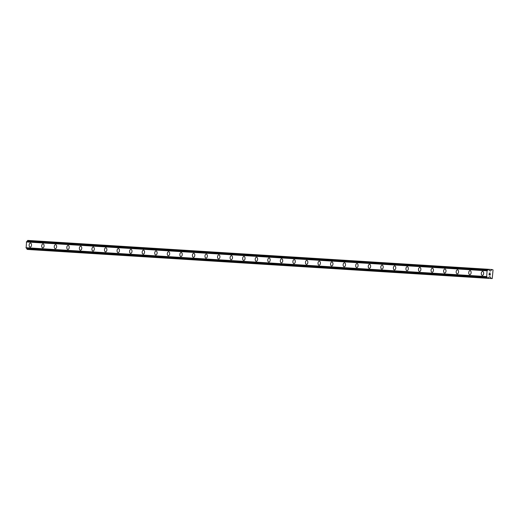 <?xml version="1.0" encoding="UTF-8"?>
<svg xmlns="http://www.w3.org/2000/svg" width="519" height="519" viewBox="0 0 519 519"><rect width="100%" height="100%" fill="white"/><g stroke="black" fill="none" stroke-linecap="round" stroke-linejoin="round"><path stroke-width="0.78" d="M482.352 275.42A2.005 1.2 93.9 0 1 481.295 273.338A2.005 1.2 93.9 0 1 482.625 271.418L482.625 271.418A2.005 1.2 93.9 0 1 483.682 273.494A2.005 1.2 93.9 0 1 482.359 275.42A2.005 1.2 93.9 0 1 482.352 275.42A2.005 1.2 93.9 0 1 481.295 273.338A2.005 1.2 93.9 0 1 482.618 271.418A2.005 1.2 93.9 0 1 482.625 271.418M469.792 274.629A2.005 1.2 93.9 0 1 468.735 272.553A2.005 1.2 93.9 0 1 470.065 270.633L470.065 270.633A2.005 1.2 93.9 0 1 470.065 270.633A2.005 1.2 93.9 0 1 471.122 272.709A2.005 1.2 93.9 0 1 469.792 274.629L469.792 274.629A2.005 1.2 93.9 0 1 468.735 272.553A2.005 1.2 93.9 0 1 470.058 270.633M457.233 273.844A2.005 1.2 93.9 0 1 456.175 271.768A2.005 1.2 93.9 0 1 457.505 269.841L457.505 269.841A2.005 1.2 93.9 0 1 457.505 269.841A2.005 1.2 93.9 0 1 458.562 271.924A2.005 1.2 93.9 0 1 457.233 273.844L457.233 273.844A2.005 1.2 93.9 0 1 456.175 271.768A2.005 1.2 93.9 0 1 457.499 269.841M444.673 273.059A2.005 1.2 93.9 0 1 443.615 270.976A2.005 1.2 93.9 0 1 444.945 269.056L444.945 269.056A2.005 1.2 93.9 0 1 444.945 269.056A2.005 1.2 93.9 0 1 446.003 271.139A2.005 1.2 93.9 0 1 444.673 273.059L444.673 273.059A2.005 1.2 93.9 0 1 443.615 270.976A2.005 1.2 93.9 0 1 444.939 269.056M432.113 272.274A2.005 1.2 93.9 0 1 431.055 270.191A2.005 1.2 93.9 0 1 432.385 268.271L432.385 268.271A2.005 1.2 93.9 0 1 432.385 268.271A2.005 1.2 93.9 0 1 433.443 270.347A2.005 1.2 93.9 0 1 432.113 272.274L432.113 272.274A2.005 1.2 93.9 0 1 431.055 270.191A2.005 1.2 93.9 0 1 432.379 268.271M419.553 271.482A2.005 1.2 93.9 0 1 418.496 269.406A2.005 1.2 93.9 0 1 419.826 267.48L419.826 267.48A2.005 1.2 93.9 0 1 420.883 269.562A2.005 1.2 93.9 0 1 419.553 271.482L419.553 271.482A2.005 1.2 93.9 0 1 418.489 269.406A2.005 1.2 93.9 0 1 419.819 267.48A2.005 1.2 93.9 0 1 419.826 267.48M406.993 270.697A2.005 1.2 93.9 0 1 405.936 268.615A2.005 1.2 93.9 0 1 407.266 266.695L407.266 266.695A2.005 1.2 93.9 0 1 407.266 266.695A2.005 1.2 93.9 0 1 408.323 268.777A2.005 1.2 93.9 0 1 406.993 270.697L406.993 270.697A2.005 1.2 93.9 0 1 405.929 268.615A2.005 1.2 93.9 0 1 407.259 266.695M394.434 269.912A2.005 1.2 93.9 0 1 393.376 267.83A2.005 1.2 93.9 0 1 394.706 265.91L394.706 265.91A2.005 1.2 93.9 0 1 394.706 265.91A2.005 1.2 93.9 0 1 395.763 267.986A2.005 1.2 93.9 0 1 394.434 269.912L394.434 269.912A2.005 1.2 93.9 0 1 393.37 267.83A2.005 1.2 93.9 0 1 394.7 265.91M381.874 269.121A2.005 1.2 93.9 0 1 380.816 267.045A2.005 1.2 93.9 0 1 382.14 265.125A2.005 1.2 93.9 0 1 382.146 265.125A2.005 1.2 93.9 0 1 382.146 265.125A2.005 1.2 93.9 0 1 383.204 267.201A2.005 1.2 93.9 0 1 381.874 269.121L381.874 269.121A2.005 1.2 93.9 0 1 380.81 267.045A2.005 1.2 93.9 0 1 382.14 265.125M369.314 268.336A2.005 1.2 93.9 0 1 368.256 266.26A2.005 1.2 93.9 0 1 369.58 264.333A2.005 1.2 93.9 0 1 369.586 264.333A2.005 1.2 93.9 0 1 369.586 264.333A2.005 1.2 93.9 0 1 370.644 266.416A2.005 1.2 93.9 0 1 369.314 268.336L369.314 268.336A2.005 1.2 93.9 0 1 368.25 266.26A2.005 1.2 93.9 0 1 369.58 264.333M356.754 267.551A2.005 1.2 93.9 0 1 355.697 265.469A2.005 1.2 93.9 0 1 357.02 263.548A2.005 1.2 93.9 0 1 357.027 263.548A2.005 1.2 93.9 0 1 358.084 265.624A2.005 1.2 93.9 0 1 356.754 267.551L356.754 267.551A2.005 1.2 93.9 0 1 355.69 265.469A2.005 1.2 93.9 0 1 357.02 263.548A2.005 1.2 93.9 0 1 357.027 263.548M344.194 266.766A2.005 1.2 93.9 0 1 343.137 264.684A2.005 1.2 93.9 0 1 344.46 262.763A2.005 1.2 93.9 0 1 344.467 262.763A2.005 1.2 93.9 0 1 344.467 262.763A2.005 1.2 93.9 0 1 345.524 264.839A2.005 1.2 93.9 0 1 344.194 266.766A2.005 1.2 93.9 0 1 344.194 266.76A2.005 1.2 93.9 0 1 343.13 264.684A2.005 1.2 93.9 0 1 344.46 262.763M331.635 265.975A2.005 1.2 93.9 0 1 330.577 263.899A2.005 1.2 93.9 0 1 331.901 261.972A2.005 1.2 93.9 0 1 331.907 261.972A2.005 1.2 93.9 0 1 331.907 261.972A2.005 1.2 93.9 0 1 332.964 264.054A2.005 1.2 93.9 0 1 331.635 265.975A2.005 1.2 93.9 0 1 331.628 265.975A2.005 1.2 93.9 0 1 330.571 263.899A2.005 1.2 93.9 0 1 331.901 261.972M319.075 265.19A2.005 1.2 93.9 0 1 318.011 263.107A2.005 1.2 93.9 0 1 319.341 261.187A2.005 1.2 93.9 0 1 319.347 261.187A2.005 1.2 93.9 0 1 319.347 261.187A2.005 1.2 93.9 0 1 320.405 263.269A2.005 1.2 93.9 0 1 319.075 265.19A2.005 1.2 93.9 0 1 319.068 265.19A2.005 1.2 93.9 0 1 318.011 263.107A2.005 1.2 93.9 0 1 319.341 261.187M306.515 264.405A2.005 1.2 93.9 0 1 305.451 262.322A2.005 1.2 93.9 0 1 306.781 260.402A2.005 1.2 93.9 0 1 306.787 260.402A2.005 1.2 93.9 0 1 306.787 260.402A2.005 1.2 93.9 0 1 307.845 262.478A2.005 1.2 93.9 0 1 306.515 264.405A2.005 1.2 93.9 0 1 306.508 264.405A2.005 1.2 93.9 0 1 305.451 262.322A2.005 1.2 93.9 0 1 306.781 260.402M293.955 263.613A2.005 1.2 93.9 0 1 292.891 261.537A2.005 1.2 93.9 0 1 294.221 259.61A2.005 1.2 93.9 0 1 294.228 259.617A2.005 1.2 93.9 0 1 295.285 261.693A2.005 1.2 93.9 0 1 293.955 263.613A2.005 1.2 93.9 0 1 293.949 263.613A2.005 1.2 93.9 0 1 292.891 261.537A2.005 1.2 93.9 0 1 294.221 259.61A2.005 1.2 93.9 0 1 294.228 259.617M281.395 262.828A2.005 1.2 93.9 0 1 280.331 260.752A2.005 1.2 93.9 0 1 281.661 258.825A2.005 1.2 93.9 0 1 281.668 258.825A2.005 1.2 93.9 0 1 281.668 258.825A2.005 1.2 93.9 0 1 282.725 260.908A2.005 1.2 93.9 0 1 281.395 262.828A2.005 1.2 93.9 0 1 281.389 262.828A2.005 1.2 93.9 0 1 280.331 260.752A2.005 1.2 93.9 0 1 281.661 258.825M268.836 262.043A2.005 1.2 93.9 0 1 267.772 259.961A2.005 1.2 93.9 0 1 269.102 258.04A2.005 1.2 93.9 0 1 269.108 258.04A2.005 1.2 93.9 0 1 269.108 258.04A2.005 1.2 93.9 0 1 270.165 260.116A2.005 1.2 93.9 0 1 268.836 262.043A2.005 1.2 93.9 0 1 268.829 262.043A2.005 1.2 93.9 0 1 267.772 259.961A2.005 1.2 93.9 0 1 269.102 258.04M256.276 261.252A2.005 1.2 93.9 0 1 255.212 259.176A2.005 1.2 93.9 0 1 256.542 257.255A2.005 1.2 93.9 0 1 256.548 257.255A2.005 1.2 93.9 0 1 256.548 257.255A2.005 1.2 93.9 0 1 257.606 259.331A2.005 1.2 93.9 0 1 256.276 261.252A2.005 1.2 93.9 0 1 256.269 261.252A2.005 1.2 93.9 0 1 255.212 259.176A2.005 1.2 93.9 0 1 256.542 257.255M243.716 260.467A2.005 1.2 93.9 0 1 242.652 258.391A2.005 1.2 93.9 0 1 243.982 256.464A2.005 1.2 93.9 0 1 243.988 256.464A2.005 1.2 93.9 0 1 243.988 256.464A2.005 1.2 93.9 0 1 245.046 258.546A2.005 1.2 93.9 0 1 243.716 260.467A2.005 1.2 93.9 0 1 243.709 260.467A2.005 1.2 93.9 0 1 242.652 258.391A2.005 1.2 93.9 0 1 243.982 256.464M231.15 259.682A2.005 1.2 93.9 0 1 230.092 257.599A2.005 1.2 93.9 0 1 231.422 255.679A2.005 1.2 93.9 0 1 232.486 257.761A2.005 1.2 93.9 0 1 231.156 259.682A2.005 1.2 93.9 0 1 231.15 259.682A2.005 1.2 93.9 0 1 230.092 257.599A2.005 1.2 93.9 0 1 231.422 255.679A2.005 1.2 93.9 0 1 231.429 255.679M218.59 258.897A2.005 1.2 93.9 0 1 217.532 256.814A2.005 1.2 93.9 0 1 218.862 254.894A2.005 1.2 93.9 0 1 218.869 254.894L218.862 254.894A2.005 1.2 93.9 0 1 219.926 256.97A2.005 1.2 93.9 0 1 218.596 258.897A2.005 1.2 93.9 0 1 218.59 258.897A2.005 1.2 93.9 0 1 217.532 256.814A2.005 1.2 93.9 0 1 218.862 254.894M206.03 258.105A2.005 1.2 93.9 0 1 204.973 256.029A2.005 1.2 93.9 0 1 206.303 254.102A2.005 1.2 93.9 0 1 206.309 254.102L206.303 254.102A2.005 1.2 93.9 0 1 207.366 256.185A2.005 1.2 93.9 0 1 206.037 258.105A2.005 1.2 93.9 0 1 206.03 258.105A2.005 1.2 93.9 0 1 204.973 256.029A2.005 1.2 93.9 0 1 206.303 254.102M193.47 257.32A2.005 1.2 93.9 0 1 192.413 255.244A2.005 1.2 93.9 0 1 193.743 253.317A2.005 1.2 93.9 0 1 193.749 253.317L193.743 253.317A2.005 1.2 93.9 0 1 194.807 255.4A2.005 1.2 93.9 0 1 193.477 257.32A2.005 1.2 93.9 0 1 193.47 257.32A2.005 1.2 93.9 0 1 192.413 255.238A2.005 1.2 93.9 0 1 193.743 253.317M180.91 256.535A2.005 1.2 93.9 0 1 179.853 254.453A2.005 1.2 93.9 0 1 181.183 252.532A2.005 1.2 93.9 0 1 181.189 252.532L181.183 252.532A2.005 1.2 93.9 0 1 182.247 254.608A2.005 1.2 93.9 0 1 180.917 256.535A2.005 1.2 93.9 0 1 180.91 256.535A2.005 1.2 93.9 0 1 179.853 254.453A2.005 1.2 93.9 0 1 181.183 252.532M168.351 255.744A2.005 1.2 93.9 0 1 167.293 253.668A2.005 1.2 93.9 0 1 168.623 251.747A2.005 1.2 93.9 0 1 169.687 253.823A2.005 1.2 93.9 0 1 168.357 255.744A2.005 1.2 93.9 0 1 168.351 255.744A2.005 1.2 93.9 0 1 167.293 253.668A2.005 1.2 93.9 0 1 168.623 251.747A2.005 1.2 93.9 0 1 168.63 251.747M155.791 254.959A2.005 1.2 93.9 0 1 154.733 252.883A2.005 1.2 93.9 0 1 156.063 250.956A2.005 1.2 93.9 0 1 156.07 250.956L156.063 250.956A2.005 1.2 93.9 0 1 157.127 253.038A2.005 1.2 93.9 0 1 155.797 254.959A2.005 1.2 93.9 0 1 155.791 254.959A2.005 1.2 93.9 0 1 154.733 252.883A2.005 1.2 93.9 0 1 156.063 250.956M143.231 254.174A2.005 1.2 93.9 0 1 142.174 252.091A2.005 1.2 93.9 0 1 143.504 250.171A2.005 1.2 93.9 0 1 143.51 250.171L143.504 250.171A2.005 1.2 93.9 0 1 144.561 252.253A2.005 1.2 93.9 0 1 143.238 254.174A2.005 1.2 93.9 0 1 143.231 254.174A2.005 1.2 93.9 0 1 142.174 252.091A2.005 1.2 93.9 0 1 143.504 250.171M130.671 253.389A2.005 1.2 93.9 0 1 129.614 251.306A2.005 1.2 93.9 0 1 130.944 249.386L130.944 249.386A2.005 1.2 93.9 0 1 132.001 251.462A2.005 1.2 93.9 0 1 130.678 253.389A2.005 1.2 93.9 0 1 130.671 253.389A2.005 1.2 93.9 0 1 129.614 251.306A2.005 1.2 93.9 0 1 130.944 249.386M118.111 252.597A2.005 1.2 93.9 0 1 117.054 250.521A2.005 1.2 93.9 0 1 118.384 248.595L118.384 248.595A2.005 1.2 93.9 0 1 119.441 250.677A2.005 1.2 93.9 0 1 118.118 252.597A2.005 1.2 93.9 0 1 118.111 252.597A2.005 1.2 93.9 0 1 117.054 250.521A2.005 1.2 93.9 0 1 118.384 248.595M105.552 251.812A2.005 1.2 93.9 0 1 104.494 249.73A2.005 1.2 93.9 0 1 105.824 247.81L105.824 247.81A2.005 1.2 93.9 0 1 106.882 249.892A2.005 1.2 93.9 0 1 105.558 251.812A2.005 1.2 93.9 0 1 105.552 251.812A2.005 1.2 93.9 0 1 104.494 249.73A2.005 1.2 93.9 0 1 105.824 247.81M92.992 251.027A2.005 1.2 93.9 0 1 91.934 248.945A2.005 1.2 93.9 0 1 93.264 247.025L93.264 247.025A2.005 1.2 93.9 0 1 93.264 247.025A2.005 1.2 93.9 0 1 94.322 249.101A2.005 1.2 93.9 0 1 92.998 251.027A2.005 1.2 93.9 0 1 92.992 251.027A2.005 1.2 93.9 0 1 91.934 248.945A2.005 1.2 93.9 0 1 93.258 247.025M80.432 250.236A2.005 1.2 93.9 0 1 79.375 248.16A2.005 1.2 93.9 0 1 80.705 246.24L80.705 246.24A2.005 1.2 93.9 0 1 80.705 246.24A2.005 1.2 93.9 0 1 81.762 248.316A2.005 1.2 93.9 0 1 80.432 250.236L80.432 250.236A2.005 1.2 93.9 0 1 79.375 248.16A2.005 1.2 93.9 0 1 80.698 246.24M67.872 249.451A2.005 1.2 93.9 0 1 66.815 247.375A2.005 1.2 93.9 0 1 68.145 245.448L68.145 245.448A2.005 1.2 93.9 0 1 68.145 245.448A2.005 1.2 93.9 0 1 69.202 247.531A2.005 1.2 93.9 0 1 67.872 249.451L67.872 249.451A2.005 1.2 93.9 0 1 66.815 247.375A2.005 1.2 93.9 0 1 68.138 245.448M55.312 248.666A2.005 1.2 93.9 0 1 54.255 246.583A2.005 1.2 93.9 0 1 55.585 244.663L55.585 244.663A2.005 1.2 93.9 0 1 56.642 246.739A2.005 1.2 93.9 0 1 55.312 248.666L55.312 248.666A2.005 1.2 93.9 0 1 54.255 246.583A2.005 1.2 93.9 0 1 55.578 244.663A2.005 1.2 93.9 0 1 55.585 244.663M42.753 247.881A2.005 1.2 93.9 0 1 41.695 245.798A2.005 1.2 93.9 0 1 43.025 243.878L43.025 243.878A2.005 1.2 93.9 0 1 43.025 243.878A2.005 1.2 93.9 0 1 44.083 245.954A2.005 1.2 93.9 0 1 42.753 247.881A2.005 1.2 93.9 0 1 42.753 247.874A2.005 1.2 93.9 0 1 41.695 245.798A2.005 1.2 93.9 0 1 43.019 243.878M30.193 247.089A2.005 1.2 93.9 0 1 29.135 245.013A2.005 1.2 93.9 0 1 30.465 243.087L30.465 243.087A2.005 1.2 93.9 0 1 30.465 243.087A2.005 1.2 93.9 0 1 31.523 245.169A2.005 1.2 93.9 0 1 30.193 247.089L30.193 247.089A2.005 1.2 93.9 0 1 29.129 245.013A2.005 1.2 93.9 0 1 30.459 243.087M30.718 249.645L492.233 278.586L491.266 278.515L490.092 276.828L489.313 276.971A0.785 0.629 93.6 0 0 488.645 277.697L487.704 278.275L487.237 277.6A0.785 0.629 93.6 0 0 486.673 276.789L487.082 270.6A0.785 0.629 93.6 0 0 487.75 269.874L488.69 269.296L489.164 269.971A0.785 0.629 93.6 0 0 489.722 270.782L490.474 271.028L491.869 269.51L493.05 269.893L492.233 278.586M488.308 269.27L27.773 240.414L27.215 241.024A0.785 0.629 93.6 0 1 26.547 241.744L26.138 247.939A0.785 0.629 93.6 0 1 26.703 248.744L27.559 249.444L488.094 278.301M489.138 274.869L489.618 274.901L489.138 274.869L489.19 274.103L489.138 274.869M489.618 274.901L489.644 274.486L489.618 274.901M489.722 274.493L489.696 274.908L489.722 274.493M489.696 274.908L490.176 274.94L489.696 274.908M490.176 274.94L490.228 274.175L490.176 274.94M490.247 275.044L490.306 274.181L490.247 275.044L489.054 274.966L489.112 274.097M489.469 273.435L489.183 273.039L490.377 273.117L489.183 273.039M490.377 273.117L489.326 273.15L490.377 273.117M30.738 249.665L491.266 278.515M489.449 276.789L490.092 276.828M27.176 249.418L487.704 278.275M26.703 248.744L487.237 277.6M26.138 247.939L486.673 276.789M25.95 247.712L486.485 276.562M26.333 241.945L486.867 270.801M26.547 241.744L487.082 270.6M27.215 241.024L487.75 269.874M488.703 269.316L491.869 269.51"/></g></svg>
